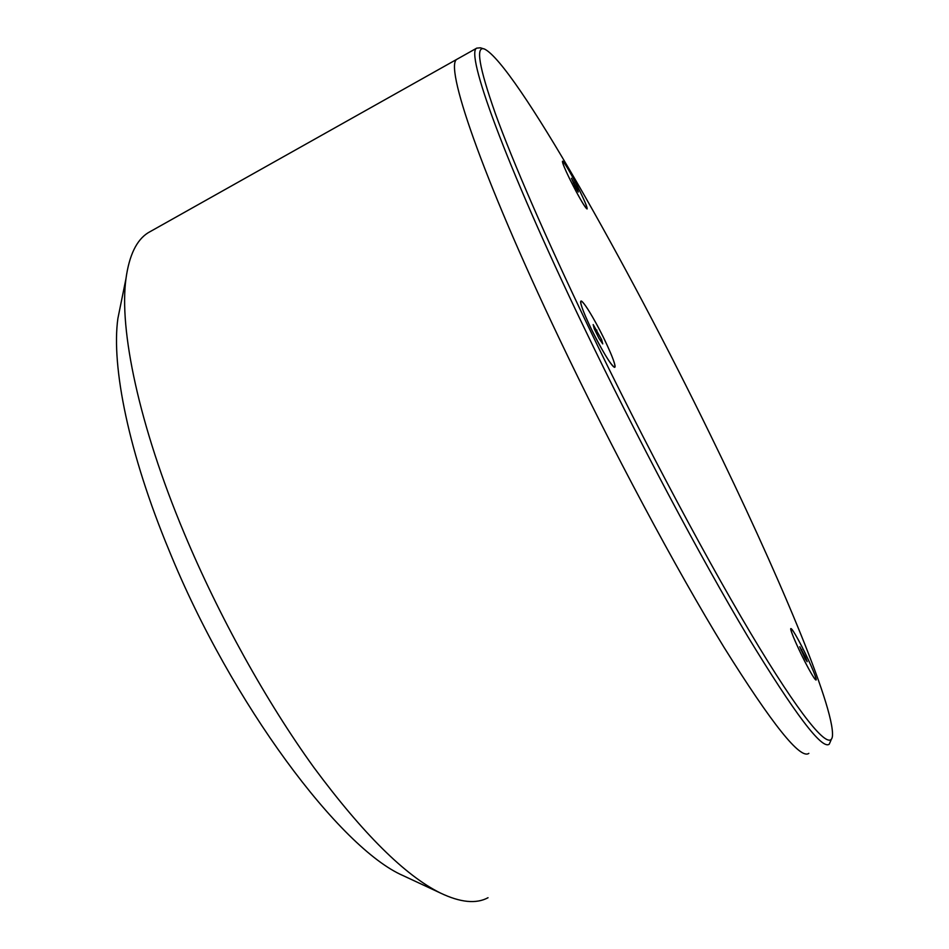 <?xml version="1.0" encoding="UTF-8"?>
<svg xmlns="http://www.w3.org/2000/svg" width="949" height="949" viewBox="0 0 949 949"><rect width="100%" height="100%" fill="white"/><g stroke="black" fill="none" stroke-linecap="round" stroke-linejoin="round"><path stroke-width="1.42" d="M151.65 230.773L148.139 232.754C136.597 239.967 129.206 255.257 125.98 278.638C118.993 329.137 138.744 424.701 184.082 532.935C218.816 616.079 266.574 702.023 313.953 767.575C362.957 833.685 405.069 875.488 440.312 892.973C460.289 902.535 476.196 904.124 488.035 897.718M808.845 753.352C800.458 759.758 772.166 724.395 723.98 647.265C676.293 569.483 612.034 449.506 559.246 338.52C480.491 173.311 443.954 64.52 457.098 59.182C443.954 64.52 480.491 173.311 559.246 338.52C612.034 449.506 676.293 569.483 723.98 647.265C772.166 724.395 800.458 759.758 808.845 753.352M407.773 877.801L403.111 875.619C340.454 848.584 231.532 703.992 169.195 550.693C128.732 453.444 111.199 366.255 117.878 318.508L121.318 301.58M801.347 654.525C808.833 669.638 813.684 678.132 815.915 680.006C816.721 678.737 813.257 670.018 805.535 653.873C797.124 636.981 792.201 628.606 790.778 628.76C790.98 631.678 794.503 640.267 801.347 654.525M710.208 434.512C626.648 263.134 514.844 64.413 484.642 49.111C475.307 45.303 478.901 66.833 495.402 113.69C512.745 161.579 545.675 237.677 587.55 324.938C644.086 442.72 712.319 570.349 759.354 647.633C806.531 725.119 830.743 751.288 832.463 736.021C834.693 706.531 775.962 568.748 710.208 434.512M831.016 740.149L829.248 744.17C822.119 750.018 794.906 714.028 747.598 636.21C700.682 557.751 636.625 437.192 583.327 326.041C503.824 160.571 465.247 52.539 476.742 48.138L480.408 47.806L483.978 48.909M458.26 58.518L148.139 232.754M569.353 178.222C578.119 195.755 584.003 205.992 586.992 208.934C587.751 208.483 585.497 202.789 580.23 191.852C572.698 176.289 562.472 158.78 562.437 161.46C562.472 163.157 564.774 168.744 569.353 178.222M590.693 327.749C601.998 350.513 609.899 363.704 614.394 367.322C616.174 366.563 613.018 357.607 604.904 340.442C594.62 318.888 581.002 296.918 580.717 301.663C580.669 304.914 584.003 313.609 590.693 327.749M595.403 322.019C587.561 307.998 582.733 301.07 580.918 301.201C578.7 301.912 589.424 326.942 600.61 346.943C608.404 360.798 613.137 367.571 614.81 367.263C616.945 366.302 606.316 341.628 595.403 322.019M601.666 339.706L593.172 324.57L594.193 328.698L599.009 338.425L602.745 343.906L601.666 339.706L600.349 340.383M595.296 330.916L596.909 330.086M573.362 178.436C567.265 167.238 563.647 161.52 562.508 161.294C562.733 164.557 567.372 174.806 576.434 192.03C582.508 203.169 586.079 208.804 587.134 208.91C586.873 205.589 582.283 195.423 573.362 178.436M577.621 189.622L571.452 178.258L575.533 187.522L578.297 192.018L577.621 189.622L577.016 189.942M573.386 183.216L574.216 182.766M798.441 640.053C794.183 632.283 791.656 628.452 790.861 628.57C789.224 628.618 800.019 653.078 808.667 668.772C812.878 676.423 815.345 680.16 816.093 679.994C817.658 679.709 806.911 655.474 798.441 640.053M805.487 657.099L799.758 646.708L805.179 658.784L807.196 661.678L805.487 657.099L804.55 657.538M800.98 650.029L801.786 649.65M403.111 875.619L440.312 892.973M117.878 318.508L125.98 278.638M476.742 48.138L457.098 59.182"/></g></svg>
